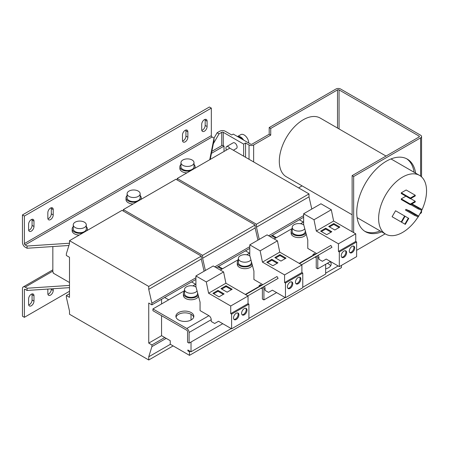 <?xml version="1.0" encoding="UTF-8"?>
<svg xmlns="http://www.w3.org/2000/svg" width="449" height="449" viewBox="0 0 449 449"><rect width="100%" height="100%" fill="white"/><g stroke="black" fill="none" stroke-linecap="round" stroke-linejoin="round"><path stroke-width="0.67" d="M415.622 173.146A41.892 24.184 120 0 0 407.31 159.114A41.892 24.184 120 0 0 386.365 161.191A41.892 24.184 120 0 0 358.998 198.104A41.892 24.184 120 0 0 365.419 231.673A41.892 24.184 120 0 0 381.729 231.852M414.085 172.259A41.892 24.184 120 0 0 406.53 158.693M191.212 312.594A8.974 5.18 0 0 0 181.43 311.471A8.974 5.18 0 0 0 175.89 316.259A8.974 5.18 0 0 0 178.517 319.924A8.974 5.18 0 0 0 188.299 321.046A8.974 5.18 0 0 0 193.845 316.259A8.974 5.18 0 0 0 191.212 312.594M193.71 317.146A8.974 5.18 0 0 0 191.212 314.373A8.974 5.18 0 0 0 182.159 313.093A8.974 5.18 0 0 0 176.025 317.146M330.632 265.842A8.974 5.18 0 0 0 328.55 263.956A8.974 5.18 0 0 0 327.287 263.35M204.407 119.659A3.811 2.2 120 0 0 201.713 124.322L201.713 129.654A3.811 2.2 120 0 0 202.505 131.394A3.811 2.2 120 0 0 205.44 130.373A3.811 2.2 120 0 0 207.101 126.545L207.101 121.213A3.811 2.2 120 0 0 206.31 119.468A3.811 2.2 120 0 0 204.407 119.659M31.295 219.6A3.811 2.2 120 0 0 28.607 224.264L28.607 229.596A3.811 2.2 120 0 0 29.393 231.342A3.811 2.2 120 0 0 32.328 230.32A3.811 2.2 120 0 0 33.989 226.487L33.989 221.155A3.811 2.2 120 0 0 33.204 219.415A3.811 2.2 120 0 0 31.295 219.6M50.535 208.055A3.811 2.2 120 0 0 47.841 212.719L47.841 218.046A3.811 2.2 120 0 0 48.627 219.791A3.811 2.2 120 0 0 51.562 218.77A3.811 2.2 120 0 0 53.223 214.936L53.223 209.61A3.811 2.2 120 0 0 52.438 207.865A3.811 2.2 120 0 0 50.535 208.055M185.173 130.317A3.811 2.2 120 0 0 182.479 134.981L182.479 140.312A3.811 2.2 120 0 0 183.271 142.058A3.811 2.2 120 0 0 186.206 141.037A3.811 2.2 120 0 0 187.867 137.203L187.867 131.871A3.811 2.2 120 0 0 187.076 130.131A3.811 2.2 120 0 0 185.173 130.317M298.158 283.723A3.811 2.2 120 0 0 300.645 280.367A3.811 2.2 120 0 0 300.061 277.314A3.811 2.2 120 0 0 298.158 277.504A3.811 2.2 120 0 0 295.666 280.861A3.811 2.2 120 0 0 296.25 283.908A3.811 2.2 120 0 0 298.158 283.723M295.908 283.622A3.811 2.2 120 0 0 297.39 283.28A3.811 2.2 120 0 0 299.758 280.277A3.811 2.2 120 0 0 299.635 277.162M290.076 288.387A3.811 2.2 120 0 0 292.568 285.031A3.811 2.2 120 0 0 291.985 281.978A3.811 2.2 120 0 0 290.076 282.168A3.811 2.2 120 0 0 287.59 285.525A3.811 2.2 120 0 0 288.174 288.572A3.811 2.2 120 0 0 290.076 288.387M287.831 288.286A3.811 2.2 120 0 0 289.308 287.944A3.811 2.2 120 0 0 291.682 284.941A3.811 2.2 120 0 0 291.558 281.826M343.934 257.294A3.811 2.2 120 0 0 346.42 253.938A3.811 2.2 120 0 0 345.837 250.884A3.811 2.2 120 0 0 343.934 251.075A3.811 2.2 120 0 0 341.448 254.431A3.811 2.2 120 0 0 342.031 257.479A3.811 2.2 120 0 0 343.934 257.294M341.683 257.193A3.811 2.2 120 0 0 343.165 256.85A3.811 2.2 120 0 0 345.534 253.848A3.811 2.2 120 0 0 345.416 250.733M352.016 252.63A3.811 2.2 120 0 0 354.502 249.274A3.811 2.2 120 0 0 353.919 246.22A3.811 2.2 120 0 0 352.016 246.411A3.811 2.2 120 0 0 349.524 249.767A3.811 2.2 120 0 0 350.108 252.815A3.811 2.2 120 0 0 352.016 252.63M349.765 252.529A3.811 2.2 120 0 0 351.241 252.186A3.811 2.2 120 0 0 353.616 249.184A3.811 2.2 120 0 0 353.492 246.069M236.219 319.48A3.811 2.2 120 0 0 238.711 316.124A3.811 2.2 120 0 0 238.127 313.071A3.811 2.2 120 0 0 236.219 313.262A3.811 2.2 120 0 0 233.733 316.618A3.811 2.2 120 0 0 234.316 319.671A3.811 2.2 120 0 0 236.219 319.48M233.974 319.379A3.811 2.2 120 0 0 235.45 319.037A3.811 2.2 120 0 0 237.824 316.034A3.811 2.2 120 0 0 237.701 312.919M244.301 314.816A3.811 2.2 120 0 0 246.787 311.46A3.811 2.2 120 0 0 246.204 308.407A3.811 2.2 120 0 0 244.301 308.598A3.811 2.2 120 0 0 241.815 311.954A3.811 2.2 120 0 0 242.398 315.002A3.811 2.2 120 0 0 244.301 314.816M242.05 314.715A3.811 2.2 120 0 0 243.532 314.373A3.811 2.2 120 0 0 245.9 311.37A3.811 2.2 120 0 0 245.783 308.255M31.295 305.78A3.811 2.2 120 0 0 33.989 301.111L33.989 295.784A3.811 2.2 120 0 0 33.204 294.039A3.811 2.2 120 0 0 30.268 295.06A3.811 2.2 120 0 0 28.607 298.894L28.607 304.226A3.811 2.2 120 0 0 29.393 305.965A3.811 2.2 120 0 0 31.295 305.78M28.691 304.961A3.811 2.2 120 0 0 29.376 304.669A3.811 2.2 120 0 0 32.07 300.005L32.07 294.673A3.811 2.2 120 0 0 31.98 293.938M47.841 289.077L47.841 293.562A3.811 2.2 120 0 0 48.627 295.307A3.811 2.2 120 0 0 50.535 295.116A3.811 2.2 120 0 0 53.223 290.452L53.223 288.724M47.925 294.297A3.811 2.2 120 0 0 48.61 294.005A3.811 2.2 120 0 0 51.304 289.341L51.304 288.853M418.142 216.822A33.894 19.571 -60 0 1 385.635 234.109A33.894 19.571 -60 0 1 378.619 218.596A33.894 19.571 -60 0 1 393.414 184.483A33.894 19.571 -60 0 1 419.529 175.402A33.894 19.571 -60 0 1 426.55 190.92A33.894 19.571 -60 0 1 422.099 209.56L418.384 208.044L417.985 208.813L421.701 210.334L422.099 209.565L411.946 203.88M422.049 209.661A33.894 19.571 -60 0 1 418.62 216.07M386.022 156.061L320.221 118.07A33.894 19.571 120 0 0 294.101 127.151A33.894 19.571 120 0 0 279.306 161.258A33.894 19.571 120 0 0 286.327 176.771L352.128 214.762M248.724 143.023A6.527 3.772 -120 0 0 248.101 139.892A6.527 3.772 -120 0 0 240.844 134.616L237.504 136.547M238.352 260.246A7.616 4.395 0 0 0 237.263 262.513L237.263 264.287A7.616 4.395 0 0 0 239.491 267.396A7.616 4.395 0 0 0 247.079 268.496A7.616 4.395 0 0 0 252.344 265.157M237.263 262.513A7.616 4.395 0 0 0 239.491 265.623A7.616 4.395 0 0 0 252.035 264.012M250.924 259.842A6.527 3.772 180 0 1 240.249 261.082A6.527 3.772 180 0 1 238.352 258.428A6.527 3.772 180 0 1 242.387 254.942A6.527 3.772 180 0 1 249.509 255.767A6.527 3.772 180 0 1 249.908 256.02M251.406 261.644L251.406 262.513A6.527 3.772 180 0 1 247.365 265.999A6.527 3.772 180 0 1 240.249 265.168A6.527 3.772 180 0 1 238.352 262.513L238.352 258.428M292.204 229.153A7.616 4.395 0 0 0 291.12 231.42L291.12 233.194A7.616 4.395 0 0 0 293.349 236.303A7.616 4.395 0 0 0 300.937 237.403A7.616 4.395 0 0 0 306.201 234.064M291.12 231.42A7.616 4.395 0 0 0 293.349 234.53A7.616 4.395 0 0 0 305.892 232.919M304.781 228.749A6.527 3.772 180 0 1 294.106 229.989A6.527 3.772 180 0 1 292.204 227.329A6.527 3.772 180 0 1 296.245 223.849A6.527 3.772 180 0 1 303.367 224.674A6.527 3.772 180 0 1 303.765 224.927M305.264 230.55L305.264 231.42A6.527 3.772 180 0 1 301.223 234.9A6.527 3.772 180 0 1 294.106 234.075A6.527 3.772 180 0 1 292.204 231.42L292.204 227.329M184.494 291.339A7.616 4.395 0 0 0 183.405 293.607L183.405 295.38A7.616 4.395 0 0 0 185.633 298.49A7.616 4.395 0 0 0 193.222 299.59A7.616 4.395 0 0 0 198.486 296.256M183.405 293.607A7.616 4.395 0 0 0 185.633 296.716A7.616 4.395 0 0 0 198.183 295.105M197.072 290.935A6.527 3.772 180 0 1 186.391 292.176A6.527 3.772 180 0 1 184.494 289.521A6.527 3.772 180 0 1 188.529 286.035A6.527 3.772 180 0 1 195.652 286.86A6.527 3.772 180 0 1 196.05 287.113M197.549 292.737L197.549 293.607A6.527 3.772 180 0 1 193.508 297.092A6.527 3.772 180 0 1 186.391 296.261A6.527 3.772 180 0 1 184.494 293.607L184.494 289.521M138.281 191.106A6.527 3.772 180 0 1 140.155 193.749A6.527 3.772 180 0 1 136.098 197.24A6.527 3.772 180 0 1 128.97 196.393A6.527 3.772 180 0 1 127.095 193.749A6.527 3.772 180 0 1 131.153 190.264A6.527 3.772 180 0 1 138.281 191.106M140.155 193.749L140.155 197.835A6.527 3.772 180 0 1 136.098 201.326A6.527 3.772 180 0 1 128.97 200.478A6.527 3.772 180 0 1 127.095 197.835L127.095 193.749M127.095 195.573A7.616 4.395 0 0 0 126.006 197.835L126.006 199.614A7.616 4.395 0 0 0 128.24 202.724A7.616 4.395 0 0 0 133.033 203.998M126.006 197.835A7.616 4.395 0 0 0 128.24 200.944A7.616 4.395 0 0 0 136.765 201.842M140.565 199.648A7.616 4.395 0 0 0 141.244 197.835A7.616 4.395 0 0 0 140.155 195.573M192.138 160.012A6.527 3.772 180 0 1 194.013 162.656A6.527 3.772 180 0 1 189.955 166.147A6.527 3.772 180 0 1 182.827 165.299A6.527 3.772 180 0 1 180.953 162.656A6.527 3.772 180 0 1 185.01 159.171A6.527 3.772 180 0 1 192.138 160.012M194.013 162.656L194.013 166.742A6.527 3.772 180 0 1 189.955 170.233A6.527 3.772 180 0 1 182.827 169.385A6.527 3.772 180 0 1 180.953 166.742L180.953 162.656M180.953 164.48A7.616 4.395 0 0 0 179.864 166.742L179.864 168.521A7.616 4.395 0 0 0 182.098 171.63A7.616 4.395 0 0 0 186.891 172.904M179.864 166.742A7.616 4.395 0 0 0 182.098 169.851A7.616 4.395 0 0 0 190.623 170.749M194.423 168.555A7.616 4.395 0 0 0 195.096 166.742A7.616 4.395 0 0 0 194.013 164.48M73.243 226.666A7.616 4.395 0 0 0 72.154 228.928L72.154 230.707A7.616 4.395 0 0 0 74.382 233.817A7.616 4.395 0 0 0 79.176 235.091M72.154 228.928A7.616 4.395 0 0 0 74.382 232.038A7.616 4.395 0 0 0 82.908 232.936M86.708 230.741A7.616 4.395 0 0 0 87.387 228.928A7.616 4.395 0 0 0 86.298 226.666M84.423 222.199A6.527 3.772 180 0 1 86.298 224.842A6.527 3.772 180 0 1 82.24 228.333A6.527 3.772 180 0 1 75.112 227.486A6.527 3.772 180 0 1 73.243 224.842A6.527 3.772 180 0 1 77.295 221.357A6.527 3.772 180 0 1 84.423 222.199M86.298 224.842L86.298 228.928A6.527 3.772 180 0 1 82.24 232.419A6.527 3.772 180 0 1 75.112 231.572A6.527 3.772 180 0 1 73.243 228.928L73.243 224.842M233.368 150.235L236.432 148.473A3.266 1.886 -120 0 0 236.791 145.454A3.266 1.886 -120 0 0 233.166 142.816L226.627 146.593A3.266 1.886 -120 0 0 226.262 149.607A3.266 1.886 -120 0 0 226.464 150.056M339.321 266.622L339.321 251.962L356.629 241.966L356.629 256.626L339.321 266.622L326.238 259.067L322.393 261.29L318.93 259.292L318.93 257.513L317.774 258.181A3.266 1.886 -120 0 0 317.089 255.885M330.47 261.514L317.774 268.844L317.774 258.181M245.569 157.279L245.569 142.978L249.032 144.976A3.266 1.886 0 0 0 253.646 144.976L270.73 135.115L270.73 128.453L337.513 89.895L337.513 128.049M211.44 153.356L224.029 146.088L223.26 145.644L223.26 132.32A1.089 0.629 0 0 0 221.722 132.32L219.028 133.875L217.103 132.764L219.797 131.209A3.811 2.2 0 0 1 225.179 131.209L231.723 134.981L233.261 134.094L250.57 144.09A1.089 0.629 0 0 0 252.108 144.09L269.192 134.229L269.192 127.567L335.97 89.009A3.266 1.886 0 0 1 340.589 89.009L420.606 135.205A3.266 1.886 0 0 1 421.56 136.535L421.56 176.9M302.082 185.869L298.579 187.89M269.192 134.229L270.73 135.115M419.063 136.092L419.063 136.984A1.089 0.629 0 0 0 419.383 136.535A1.089 0.629 0 0 0 419.063 136.092L339.051 89.895A1.089 0.629 0 0 0 337.513 89.895M356.629 250.318L385.175 233.839M419.983 213.741L420.606 213.387L420.606 212.596M364.667 231.201A41.892 24.184 120 0 0 380.191 230.966M419.063 136.984L352.128 175.626L352.128 231.729M420.606 176.109L420.606 137.871L353.666 176.513L353.666 232.616M352.128 175.626L353.666 176.513M420.606 137.871A3.266 1.886 0 0 0 421.56 136.535M421.56 210.704L421.56 212.051A3.266 1.886 180 0 1 420.606 213.387M269.192 127.567L270.73 128.453M229.708 148.181A3.266 1.886 -120 0 0 226.627 146.593M270.113 236.617L303.631 217.265M268.654 235.77L303.631 215.576M311.797 209.054L309.007 196.836L309.007 193.906L229.759 148.153L177.209 178.494L177.209 180.004M259.247 239.39L256.458 227.177L309.007 196.836M256.458 227.177L256.458 224.242L309.007 193.906M256.458 224.242L177.209 178.494M272.38 235.304L276.421 237.639M303.35 222.092L299.309 219.757M271.611 235.747L275.652 238.082M151.897 304.865L151.897 303.176L148.742 289.364L148.742 286.434L69.5 240.681L69.5 243.611L66.345 253.786L66.345 255.47L69.5 257.294L69.5 297.361L66.345 295.537L66.345 297.227L69.5 311.039L69.5 314.238L148.742 359.991L148.742 356.792L151.897 346.622L151.897 344.933L148.742 343.115L148.742 303.047L151.897 304.865L195.916 279.452M148.742 343.115L161.589 335.695M231.224 328.584L191.021 351.797L187.867 349.973L187.867 350.865L189.484 351.797L189.484 355.35L170.25 344.243L170.25 340.69L161.556 335.672L161.556 315.681M161.556 299.292L161.556 303.956M66.345 295.537L69.5 293.719M148.742 359.991L173.134 345.91M148.742 356.792L170.362 344.31M151.897 346.622L166.209 338.361M151.897 344.933L164.749 337.513M151.897 303.176L195.916 277.763M204.082 271.241L201.292 259.022L201.292 256.093L122.044 210.34L69.5 240.681M148.742 289.364L201.292 259.022M148.742 286.434L201.292 256.093M164.671 297.491L168.712 299.825M195.635 284.279L191.6 281.944M69.5 282.522L53.223 273.127L53.223 272.24L52.842 272.015L52.842 246.552M216.255 267.711L249.773 248.359M214.796 266.863L249.773 246.669M257.939 240.148L255.15 227.929L255.15 225L175.901 179.246L123.352 209.588L123.352 211.097M205.389 270.483L202.6 258.27L255.15 227.929M202.6 258.27L202.6 255.335L255.15 225M202.6 255.335L123.352 209.588M218.528 266.397L222.564 268.732M249.492 253.185L245.457 250.851M217.759 266.841L221.795 269.175M184.494 290.711L152.935 308.929L152.935 310.708L186.79 330.251A1.089 0.629 -120 0 1 187.559 331.587L187.559 342.245L189.096 343.131L189.096 332.473A3.266 1.886 -120 0 0 186.79 328.477L208.908 315.703L200.063 310.596L200.063 302.155L195.916 286.614L195.916 275.955L213.23 265.96L223.591 271.942L225.903 283.229L248.033 296.003L248.033 303.642L230.719 313.638L230.719 305.999L248.033 296.003M260.398 286.103A1.089 0.629 60 0 1 259.864 286.041L259.073 285.586L260.611 284.7L261.61 285.278L262.766 284.61L253.915 279.502L253.915 271.061L249.773 255.52L249.773 244.862L267.082 234.866L277.448 240.849L279.761 252.136L301.891 264.91L301.891 272.549L284.576 282.544L284.576 274.906L301.891 264.91M314.249 255.01A1.089 0.629 60 0 1 313.716 254.948L312.931 254.493L314.468 253.606L315.467 254.185L316.624 253.517L307.773 248.409L307.773 239.968L303.631 224.427L303.631 213.769L320.94 203.773L331.306 209.756L333.618 221.037L355.743 233.817L355.743 241.455L338.434 251.451L338.434 243.813L355.743 233.817M303.631 221.929L300.544 223.709M292.204 228.524L274.154 238.947M249.773 253.023L246.686 254.802M238.352 259.617L220.296 270.04M195.916 284.116L192.829 285.895M152.935 308.929L186.79 328.477M208.908 315.703A3.266 1.886 60 0 1 211.215 319.705L189.096 332.473M231.605 328.808L231.605 314.148L248.914 304.153L248.914 318.812L231.605 328.808L218.528 321.26L214.678 323.476L211.215 321.478L211.215 319.705M222.76 323.701L189.096 343.131M317.774 268.844L316.236 267.952L316.236 257.294A1.089 0.629 -120 0 0 316.001 256.514M318.24 255.217A3.266 1.886 60 0 1 318.93 257.513M276.612 292.608L263.922 299.938L262.379 299.045L262.379 288.387A1.089 0.629 -120 0 0 262.143 287.607M264.388 286.31A3.266 1.886 60 0 1 265.073 288.606L263.922 289.274A3.266 1.886 -120 0 0 263.232 286.978M285.463 297.715L285.463 283.055L302.772 273.059L302.772 287.719L285.463 297.715L272.38 290.161L268.536 292.383L265.073 290.385L265.073 288.606M263.922 299.938L263.922 289.274M260.611 285.979L260.611 284.7M314.468 254.886L314.468 253.606M315.35 256.89L301.672 264.787L315.35 256.89A3.266 1.886 60 0 1 315.333 256.901M299.494 263.529L330.868 245.418L331.957 247.298L301.672 264.787M261.492 287.983L247.814 295.88L261.492 287.983A3.266 1.886 60 0 1 261.475 287.994M245.637 294.623L277.011 276.511L278.099 278.391L247.814 295.88M187.867 350.865L188.636 350.416M189.484 355.35L341.436 267.621L341.436 265.398M189.484 351.797L190.253 351.354M325.66 273.172L338.164 265.954M325.66 268.85A8.974 5.18 0 0 0 331.177 264.068A8.974 5.18 0 0 0 330.172 261.683M191.021 351.797L191.021 342.026M191.021 320.03L191.021 314.266M302.772 287.276L325.66 274.064L325.66 264.287M285.076 297.491L248.914 318.369M69.5 243.229L27.063 246.03L25.144 244.924L212.102 136.984L214.027 138.09L209.739 159.715M68.916 245.485L27.063 248.252L27.063 246.03M217.103 132.764L214.027 138.09L214.027 140.312L210.233 159.423M27.063 248.252L25.144 247.141A3.811 2.2 -120 0 1 22.45 242.477L22.45 214.936L24.375 216.048L24.375 243.588A1.089 0.629 -120 0 0 25.144 244.924M212.102 136.984A1.089 0.629 60 0 1 211.333 135.649L211.333 108.108L24.375 216.048M22.45 214.936L209.408 106.997L211.333 108.108M201.803 130.39A3.811 2.2 120 0 0 205.176 125.434L205.176 120.102A3.811 2.2 120 0 0 205.092 119.367M28.691 230.331A3.811 2.2 120 0 0 32.07 225.376L32.07 220.044A3.811 2.2 120 0 0 31.98 219.308M47.925 218.786A3.811 2.2 120 0 0 51.304 213.825L51.304 208.499A3.811 2.2 120 0 0 51.214 207.758M182.569 141.048A3.811 2.2 120 0 0 185.942 136.092L185.942 130.76A3.811 2.2 120 0 0 185.858 130.025M261.2 288.151L262.379 288.83M277.953 262.817L271.847 259.292L266.768 262.222L272.88 265.752L277.953 262.817M279.923 254.628L274.844 257.558L280.956 261.088L286.035 258.153L279.923 254.628L279.923 255.515L275.613 258.001M284.576 274.906L262.446 262.126L279.761 252.136M262.446 262.126L260.139 250.845L277.448 240.849M260.139 250.845L249.773 244.862M302.772 273.059L301.891 272.549M285.463 283.055L284.576 282.544M315.058 257.058L316.236 257.737M333.781 223.535L328.702 226.464L334.814 229.995L339.893 227.059L333.781 223.535L333.781 224.421L329.471 226.908M331.811 231.723L325.699 228.199L320.625 231.128L326.732 234.659L331.811 231.723M338.434 243.813L316.304 231.033L333.618 221.037M316.304 231.033L313.997 219.752L331.306 209.756M313.997 219.752L303.631 213.769M356.629 241.966L355.743 241.455M339.321 251.962L338.434 251.451M224.096 293.915L217.989 290.385L212.91 293.315L219.022 296.845L224.096 293.915M226.066 285.721L220.987 288.651L227.099 292.181L232.178 289.251L226.066 285.721L226.066 286.608L221.755 289.094M230.719 305.999L208.589 293.219L225.903 283.229M208.589 293.219L206.282 281.938L223.591 271.942M206.282 281.938L195.916 275.955M248.914 304.153L248.033 303.642M231.605 314.148L230.719 313.638M245.569 142.978L243.644 144.09L243.644 156.173M223.26 132.32L243.644 144.09M219.028 133.875L213.354 143.697M52.842 269.843L23.241 286.933A3.811 2.2 -120 0 1 25.144 287.119L27.063 288.23L27.063 290.452L69.5 287.646M27.063 288.23L69.5 285.424M25.144 289.341A1.089 0.629 -120 0 0 24.6 289.291A1.089 0.629 -120 0 0 24.375 289.785L25.144 289.341L27.063 290.452M23.241 286.933A3.811 2.2 -120 0 0 22.45 288.673L22.45 316.214L24.375 317.325L69.5 291.272M24.375 289.785L24.375 317.325M221.722 132.32L221.722 145.644L211.838 151.347M224.029 146.088L224.029 151.465M221.722 145.644A1.089 0.629 180 0 1 223.26 145.644M240.086 138.034A6.471 3.738 -120 0 0 238.902 137.349M243.622 140.077A6.527 3.772 -120 0 0 237.515 136.552M242.494 139.426A5.601 3.233 -120 0 0 238.644 137.203M415.241 195.231L410.352 198.048L410.352 198.761L415.241 195.938L415.241 195.231L406.16 189.989L401.277 192.806L401.277 193.519L410.352 198.761M415.241 201.983L415.241 201.27L410.352 204.093L410.352 204.8L415.241 201.983M418.704 216.121L414.988 214.6L414.59 215.368L418.305 216.889L418.704 216.121L409.623 210.878L405.907 209.357L405.509 210.126L414.59 215.368M408.775 218.382L408.337 218.135L404.886 224.118L405.318 224.365L408.775 218.382M404.639 215.997L401.187 221.98L401.619 222.233L405.077 216.25L395.563 210.755L392.106 216.738L392.544 216.99M410.352 198.048L401.277 192.806M410.352 204.093L401.277 198.851L401.277 199.558L410.352 204.8M415.241 201.27L410.622 198.604M405.89 196.185L401.277 198.851M418.384 208.044L411.565 204.104M417.985 208.813L410.695 204.604M414.988 214.6L405.907 209.357M404.886 224.118L396.243 219.129M408.337 218.135L405.077 216.25M401.187 221.98L392.106 216.738M231.409 289.695L226.066 286.608M223.327 294.359L217.989 291.272L217.989 290.385M217.989 291.272L213.679 293.758M331.042 232.172L325.699 229.085L325.699 228.199M325.699 229.085L321.394 231.572M339.118 227.503L333.781 224.421M285.267 258.602L279.923 255.515M277.185 263.266L271.847 260.179L271.847 259.292M271.847 260.179L267.537 262.665M33.989 301.111L32.07 300.005M53.223 290.452L51.304 289.341M249.032 159.283L249.032 144.976M253.646 144.976L253.646 161.943M339.051 128.942L339.051 89.895M259.864 286.041L245.322 294.437M313.716 254.948L299.18 263.344M211.333 135.649L24.375 243.588M25.144 287.119L52.842 271.129M33.989 295.784L32.07 294.673M185.942 136.092L187.867 137.203M187.867 131.871L185.942 130.76M51.304 213.825L53.223 214.936M53.223 209.61L51.304 208.499M32.07 225.376L33.989 226.487M33.989 221.155L32.07 220.044M205.176 125.434L207.101 126.545M207.101 121.213L205.176 120.102M385.635 234.109L357.112 217.642M141.244 199.261L141.244 197.835M195.096 168.162L195.096 166.742M87.387 230.354L87.387 228.928M419.529 175.402L391.006 158.935"/></g></svg>
